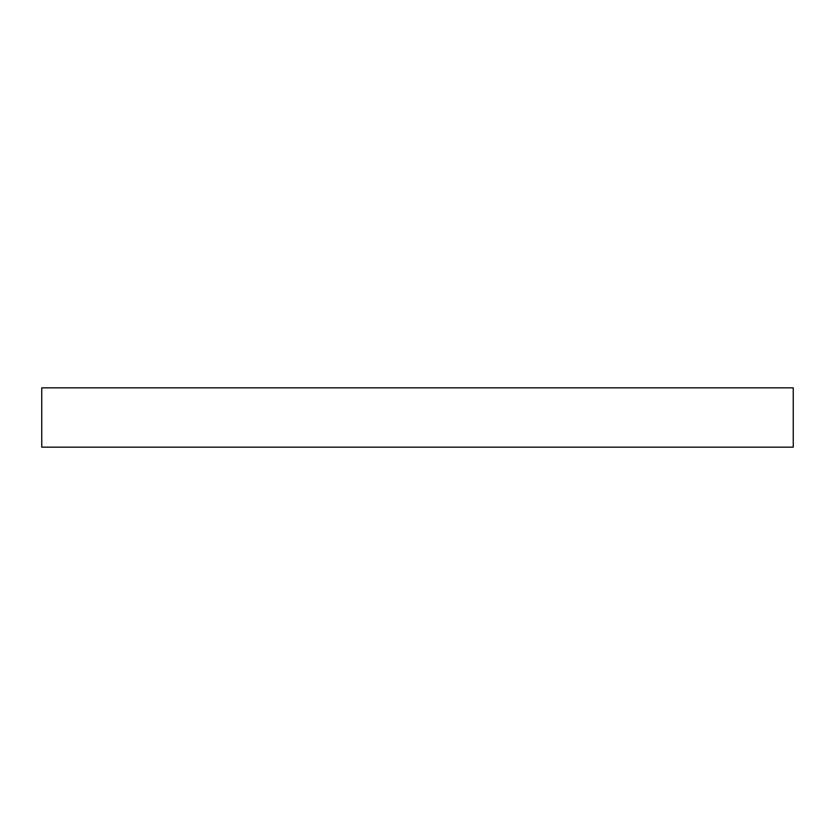 <?xml version="1.0" encoding="UTF-8"?>
<svg xmlns="http://www.w3.org/2000/svg" width="835" height="835" viewBox="0 0 835 835"><rect width="100%" height="100%" fill="white"/><g stroke="black" fill="none" stroke-linecap="round" stroke-linejoin="round"><path stroke-width="1.25" d="M41.75 387.837L793.25 387.837L793.25 447.163L41.75 447.163L41.75 387.837"/></g></svg>
